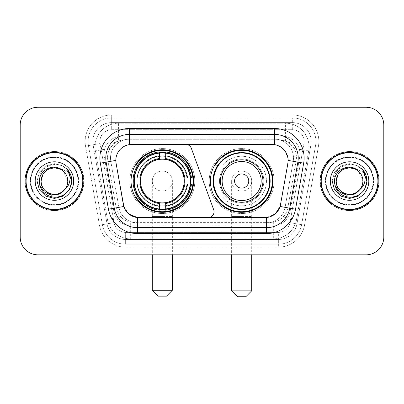 <?xml version="1.0" encoding="UTF-8"?>
<svg xmlns="http://www.w3.org/2000/svg" width="404" height="404" viewBox="0 0 404 404"><rect width="100%" height="100%" fill="white"/><g stroke="black" fill="none" stroke-linecap="round" stroke-linejoin="round"><path stroke-width="0.3" stroke-dasharray="2.02 1.52" d="M208.146 217.64A5.903 5.903 0 0 0 213.691 209.721L191.35 148.334A5.903 5.903 0 0 0 185.805 144.45L131.76 144.45A15.938 15.938 0 0 0 116.064 163.155L123.351 204.474A15.938 15.938 0 0 0 139.047 217.64L208.146 217.64M131.053 181.048A31.285 31.285 0 0 0 162.332 212.327A31.285 31.285 0 0 0 193.617 181.048A31.285 31.285 0 0 0 162.332 149.763A31.285 31.285 0 0 0 131.053 181.048M290.829 144.511A17.705 17.705 0 0 0 285.083 140.91L285.391 140.91A5.903 5.903 0 0 1 290.829 144.511L293.9 148.308C296.122 152.096 296.874 156.161 296.162 160.509L287.835 207.732C287.173 211.312 285.593 214.403 283.088 217.004C280.391 219.741 277.134 221.448 273.321 222.119L130.679 222.119C126.861 221.448 123.604 219.741 120.912 217.004C118.407 214.403 116.822 211.312 116.165 207.732L107.838 160.509L107.57 157.434C107.585 154.156 108.429 151.116 110.1 148.308L113.171 144.511A5.903 5.903 0 0 1 118.609 140.91L118.609 123.2A23.609 23.609 0 0 0 95.354 150.909L107.429 219.382A23.609 23.609 0 0 0 130.679 238.89L273.321 238.89A23.609 23.609 0 0 0 296.571 219.382L308.646 150.909A23.609 23.609 0 0 0 285.391 123.2L118.609 123.2A23.609 23.609 0 0 0 95.354 150.909L107.429 219.382A23.609 23.609 0 0 0 130.679 238.89L273.321 238.89A23.609 23.609 0 0 0 296.571 219.382L308.646 150.909A23.609 23.609 0 0 0 285.391 123.2L118.609 123.2M118.609 140.91L125.275 139.728L278.725 139.728A17.705 17.705 0 0 1 296.162 160.509L287.835 207.732A17.705 17.705 0 0 1 270.397 222.362L133.603 222.362A17.705 17.705 0 0 1 116.165 207.732L107.838 160.509A17.705 17.705 0 0 1 125.275 139.728L278.725 139.728L285.083 140.91M133.86 178.093A28.628 28.628 0 0 1 163.812 152.454A28.628 28.628 0 0 1 190.961 181.048A28.628 28.628 0 0 0 162.332 152.419A28.628 28.628 0 0 0 133.709 181.048A28.628 28.628 0 0 0 162.332 209.671A28.628 28.628 0 0 0 190.961 181.048A28.628 28.628 0 0 1 163.812 209.636A28.628 28.628 0 0 1 133.86 183.997M217.882 165.11A28.628 28.628 0 0 1 270.291 181.048A28.628 28.628 0 0 0 241.668 152.419A28.628 28.628 0 0 0 213.039 181.048A28.628 28.628 0 0 0 241.668 209.671A28.628 28.628 0 0 0 270.291 181.048A28.628 28.628 0 0 1 217.882 196.98M210.383 181.048A31.285 31.285 0 0 0 241.668 212.327A31.285 31.285 0 0 0 272.947 181.048A31.285 31.285 0 0 0 241.668 149.763A31.285 31.285 0 0 0 210.383 181.048M118.917 140.91A17.705 17.705 0 0 0 113.171 144.511M25.806 181.048A28.628 28.628 0 0 0 54.434 209.671A28.628 28.628 0 0 0 83.062 181.048A28.628 28.628 0 0 0 54.434 152.419A28.628 28.628 0 0 0 25.806 181.048M320.938 181.048A28.628 28.628 0 0 0 349.566 209.671A28.628 28.628 0 0 0 378.195 181.048A28.628 28.628 0 0 0 349.566 152.419A28.628 28.628 0 0 0 320.938 181.048M25.22 181.048A29.219 29.219 0 0 1 54.434 151.828A29.219 29.219 0 0 1 83.653 181.048A29.219 29.219 0 0 1 54.434 210.262A29.219 29.219 0 0 1 25.22 181.048A29.219 29.219 0 0 1 54.434 151.828A29.219 29.219 0 0 1 83.653 181.048A29.219 29.219 0 0 1 54.434 210.262A29.219 29.219 0 0 1 25.22 181.048M320.347 181.048A29.219 29.219 0 0 1 349.566 151.828A29.219 29.219 0 0 1 378.78 181.048A29.219 29.219 0 0 1 349.566 210.262A29.219 29.219 0 0 1 320.347 181.048A29.219 29.219 0 0 1 349.566 151.828A29.219 29.219 0 0 1 378.78 181.048A29.219 29.219 0 0 1 349.566 210.262A29.219 29.219 0 0 1 320.347 181.048M123.351 204.474L116.064 163.155L115.998 158.025C117.529 150.642 121.993 146.177 129.396 144.627L272.24 144.45L274.604 144.627L280.214 146.586M115.998 158.025C117.529 150.642 121.993 146.172 129.396 144.627L129.396 139.138L274.604 139.138A18.887 18.887 0 0 1 293.203 161.307A18.887 18.887 0 0 0 274.604 139.138L129.396 139.138A18.887 18.887 0 0 0 110.509 158.025A18.887 18.887 0 0 1 129.396 139.138A18.887 18.887 0 0 0 110.797 161.307A18.887 18.887 0 0 1 129.396 139.138L129.396 128.512L274.604 128.512A29.512 29.512 0 0 1 303.667 163.15L295.546 209.191A29.512 29.512 0 0 1 266.483 233.578L137.517 233.578A29.512 29.512 0 0 1 108.454 209.191L100.333 163.15A29.512 29.512 0 0 1 129.396 128.512M298.213 158.025A23.609 23.609 0 0 1 297.854 162.125A23.609 23.609 0 0 0 274.604 134.416L129.396 134.416A23.609 23.609 0 0 0 106.146 162.125L114.266 208.166A23.609 23.609 0 0 0 137.517 227.674L266.483 227.674A23.609 23.609 0 0 0 289.734 208.166A23.609 23.609 0 0 1 266.483 227.674M373.473 181.048A23.907 23.907 0 0 1 349.566 204.949A23.907 23.907 0 0 1 325.659 181.048A23.907 23.907 0 0 0 349.566 204.949A23.907 23.907 0 0 0 373.473 181.048A23.907 23.907 0 0 0 349.566 157.141A23.907 23.907 0 0 0 325.659 181.048A23.907 23.907 0 0 1 349.566 157.141A23.907 23.907 0 0 1 373.473 181.048M78.341 181.048A23.907 23.907 0 0 1 54.434 204.949A23.907 23.907 0 0 1 30.527 181.048A23.907 23.907 0 0 0 54.434 204.949A23.907 23.907 0 0 0 78.341 181.048A23.907 23.907 0 0 0 54.434 157.141A23.907 23.907 0 0 0 30.527 181.048A23.907 23.907 0 0 1 54.434 157.141A23.907 23.907 0 0 1 78.341 181.048M383.8 124.972A17.705 17.705 0 0 0 366.095 107.262L37.905 107.262A17.705 17.705 0 0 0 20.2 124.972L20.2 237.123A17.705 17.705 0 0 0 37.905 254.828L366.095 254.828A17.705 17.705 0 0 0 383.8 237.123L383.8 124.972A17.705 17.705 0 0 0 366.095 107.262L37.905 107.262A17.705 17.705 0 0 0 20.2 124.972L20.2 237.123A17.705 17.705 0 0 0 37.905 254.828L366.095 254.828A17.705 17.705 0 0 0 383.8 237.123L383.8 124.972A17.705 17.705 0 0 0 366.095 107.262M264.953 217.64L137.517 217.569C130.739 216.6 126.179 212.903 123.841 206.479L123.447 204.974M129.007 214.085L123.841 206.479L118.912 207.348L110.797 161.307L118.912 207.348A18.887 18.887 0 0 0 137.517 222.952A18.887 18.887 0 0 1 118.912 207.348A18.887 18.887 0 0 0 137.517 222.952L266.483 222.952L137.517 222.952L137.517 217.569L139.047 217.64M280.553 204.974L280.159 206.479L285.088 207.348A18.887 18.887 0 0 1 266.483 222.952A18.887 18.887 0 0 0 285.088 207.348L293.203 161.307L285.088 207.348L295.546 209.191M275.402 213.741L266.483 217.569L266.483 222.952A18.887 18.887 0 0 0 285.088 207.348M303.667 163.15L288.178 160.418L280.649 204.474M110.509 158.025A18.887 18.887 0 0 0 110.797 161.307L115.822 160.388M104.02 153.894A17.705 17.705 0 0 1 121.725 136.188A17.705 17.705 0 0 0 104.288 156.969A17.705 17.705 0 0 1 104.02 153.894M311.196 141.496A18.887 18.887 0 0 0 292.309 122.609L111.691 122.609L292.309 122.609A18.887 18.887 0 0 1 310.913 144.778L296.965 223.872L310.913 144.778A18.887 18.887 0 0 0 311.196 141.496A18.887 18.887 0 0 1 310.913 144.778A18.887 18.887 0 0 0 292.309 122.609L292.309 129.694A11.807 11.807 0 0 1 303.934 143.546L289.991 222.644A11.807 11.807 0 0 1 278.361 232.396L125.639 232.396A11.807 11.807 0 0 1 114.009 222.644L100.066 143.546A11.807 11.807 0 0 1 111.691 129.694L292.309 129.694A11.807 11.807 0 0 1 303.934 143.546L289.991 222.644A11.807 11.807 0 0 1 278.361 232.396L278.361 244.203L125.639 244.203L278.361 244.203A23.609 23.609 0 0 0 301.616 224.695L315.559 145.597A23.609 23.609 0 0 0 315.918 141.496A23.609 23.609 0 0 1 315.559 145.597L301.616 224.695A23.609 23.609 0 0 1 278.361 244.203A23.609 23.609 0 0 0 301.616 224.695A23.609 23.609 0 0 1 278.361 244.203L278.361 247.157A26.563 26.563 0 0 0 304.52 225.205L318.468 146.112A26.563 26.563 0 0 0 292.309 114.938L111.691 114.938L111.691 117.887A23.609 23.609 0 0 0 88.082 141.496A23.609 23.609 0 0 1 111.691 117.887L292.309 117.887L111.691 117.887L111.691 129.694L292.309 129.694L292.309 117.887A23.609 23.609 0 0 1 315.918 141.496A23.609 23.609 0 0 0 292.309 117.887A23.609 23.609 0 0 1 315.559 145.597L318.468 146.112A26.563 26.563 0 0 0 292.309 114.938L111.691 114.938A26.563 26.563 0 0 0 85.532 146.112L99.48 225.205A26.563 26.563 0 0 0 125.639 247.157L278.361 247.157A26.563 26.563 0 0 0 304.52 225.205L318.468 146.112L315.559 145.597M93.087 144.778A18.887 18.887 0 0 1 111.691 122.609A18.887 18.887 0 0 0 93.087 144.778L107.035 223.872L93.087 144.778L85.532 146.112L99.48 225.205A26.563 26.563 0 0 0 125.639 247.157L278.361 247.157L278.361 239.481L125.639 239.481L278.361 239.481A18.887 18.887 0 0 0 296.965 223.872A18.887 18.887 0 0 1 278.361 239.481A18.887 18.887 0 0 0 296.965 223.872A18.887 18.887 0 0 1 278.361 239.481L278.361 232.396L125.639 232.396L125.639 244.203A23.609 23.609 0 0 1 102.384 224.695L88.441 145.597L102.384 224.695A23.609 23.609 0 0 0 125.639 244.203A23.609 23.609 0 0 1 102.384 224.695A23.609 23.609 0 0 0 125.639 244.203L125.639 239.481A18.887 18.887 0 0 1 107.035 223.872A18.887 18.887 0 0 0 125.639 239.481A18.887 18.887 0 0 1 107.035 223.872A18.887 18.887 0 0 0 125.639 239.481L125.639 232.396A11.807 11.807 0 0 1 114.009 222.644L99.48 225.205L114.009 222.644L100.066 143.546L88.441 145.597A23.609 23.609 0 0 1 88.082 141.496A23.609 23.609 0 0 0 88.441 145.597A23.609 23.609 0 0 1 88.082 141.496A23.609 23.609 0 0 0 88.441 145.597L85.532 146.112A26.563 26.563 0 0 1 111.691 114.938L111.691 122.609A18.887 18.887 0 0 0 93.087 144.778L100.066 143.546A11.807 11.807 0 0 1 111.691 129.694L111.691 122.609A18.887 18.887 0 0 0 92.804 141.496M325.952 181.048A23.609 23.609 0 0 0 349.566 204.656A23.609 23.609 0 0 0 373.175 181.048A23.609 23.609 0 0 0 349.566 157.434A23.609 23.609 0 0 0 325.952 181.048A23.609 23.609 0 0 0 349.566 204.656A23.609 23.609 0 0 0 373.175 181.048A23.609 23.609 0 0 0 349.566 157.434A23.609 23.609 0 0 0 325.952 181.048A23.609 23.609 0 0 0 349.566 204.656A23.609 23.609 0 0 0 373.175 181.048A23.609 23.609 0 0 0 349.566 157.434A23.609 23.609 0 0 0 325.952 181.048A23.609 23.609 0 0 0 349.566 204.656A23.609 23.609 0 0 0 373.175 181.048A23.609 23.609 0 0 0 349.566 157.434A23.609 23.609 0 0 0 325.952 181.048A23.609 23.609 0 0 1 349.566 157.434A23.609 23.609 0 0 1 373.175 181.048A23.609 23.609 0 0 0 349.566 157.434A23.609 23.609 0 0 0 325.952 181.048M30.825 181.048A23.609 23.609 0 0 0 54.434 204.656A23.609 23.609 0 0 0 78.048 181.048A23.609 23.609 0 0 0 54.434 157.434A23.609 23.609 0 0 0 30.825 181.048A23.609 23.609 0 0 0 54.434 204.656A23.609 23.609 0 0 0 78.048 181.048A23.609 23.609 0 0 0 54.434 157.434A23.609 23.609 0 0 0 30.825 181.048A23.609 23.609 0 0 0 54.434 204.656A23.609 23.609 0 0 0 78.048 181.048A23.609 23.609 0 0 0 54.434 157.434A23.609 23.609 0 0 0 30.825 181.048A23.609 23.609 0 0 0 54.434 204.656A23.609 23.609 0 0 0 78.048 181.048A23.609 23.609 0 0 0 54.434 157.434A23.609 23.609 0 0 0 30.825 181.048A23.609 23.609 0 0 1 54.434 157.434A23.609 23.609 0 0 1 78.048 181.048A23.609 23.609 0 0 0 54.434 157.434A23.609 23.609 0 0 0 30.825 181.048M20.2 237.123A17.705 17.705 0 0 0 37.905 254.828M37.905 107.262A17.705 17.705 0 0 0 20.2 124.972M366.095 254.828A17.705 17.705 0 0 0 383.8 237.123M121.725 136.188L282.275 136.188A17.705 17.705 0 0 1 299.712 156.969L290.138 211.272A17.705 17.705 0 0 1 272.695 225.907L131.305 225.907A17.705 17.705 0 0 1 113.862 211.272L104.288 156.969L113.862 211.272A17.705 17.705 0 0 0 131.305 225.907L272.695 225.907A17.705 17.705 0 0 0 290.138 211.272L299.712 156.969A17.705 17.705 0 0 0 282.275 136.188L121.725 136.188M82.77 181.048A28.331 28.331 0 0 0 54.434 152.712A28.331 28.331 0 0 0 26.103 181.048A28.331 28.331 0 0 0 54.434 209.378A28.331 28.331 0 0 0 82.77 181.048M83.946 181.048A29.512 29.512 0 0 0 54.434 151.53A29.512 29.512 0 0 0 24.922 181.048A29.512 29.512 0 0 0 54.434 210.56A29.512 29.512 0 0 0 83.946 181.048A29.512 29.512 0 0 0 54.434 151.53A29.512 29.512 0 0 0 24.922 181.048A29.512 29.512 0 0 0 54.434 210.56A29.512 29.512 0 0 0 83.946 181.048M67.109 185.209A13.342 13.342 0 0 0 67.776 181.048L67.109 185.209L65.509 188.9M39.789 185.37L38.951 181.048C37.532 165.393 60.312 158.247 68.736 171.139C70.781 174.139 71.811 177.442 71.831 181.048L71.533 184.244L71.336 181.048C69.852 173.877 65.529 169.624 58.373 168.301A13.342 13.342 0 0 1 67.776 181.048C67.594 186.077 65.372 189.925 61.105 192.597C52.793 197.925 40.642 190.91 41.097 181.048C40.849 172.458 50.035 165.423 58.373 168.301M35.193 181.048A19.241 19.241 0 0 0 54.434 200.288A19.241 19.241 0 0 0 73.68 181.048A19.241 19.241 0 0 0 54.434 161.802A19.241 19.241 0 0 0 35.193 181.048M67.776 181.048C68.231 190.91 56.08 197.925 47.763 192.597C43.501 189.925 41.274 186.077 41.097 181.048C40.642 171.185 52.793 164.165 61.105 169.493C65.372 172.165 67.594 176.018 67.776 181.048C67.594 186.077 65.372 189.925 61.105 192.597C52.793 197.925 40.642 190.91 41.097 181.048C41.274 176.018 43.501 172.165 47.763 169.493C56.08 164.165 68.231 171.185 67.776 181.048C68.231 190.91 56.08 197.925 47.763 192.597C43.501 189.925 41.274 186.077 41.097 181.048C41.274 176.018 43.501 172.165 47.763 169.493C56.08 164.165 68.231 171.185 67.776 181.048L63.175 170.968C66.19 173.735 67.726 177.093 67.776 181.048C68.231 171.185 56.08 164.165 47.763 169.493C43.501 172.165 41.274 176.018 41.097 181.048M71.806 182.047L69.23 190.203L63.135 196.112L54.434 198.445L45.738 196.112L39.37 189.744L37.037 181.048L39.37 172.346L45.738 165.978L54.434 163.65L63.135 165.978L67.594 169.665L63.135 165.978L54.434 163.65L45.738 165.978L39.37 172.346L37.037 181.048L39.37 189.744L45.738 196.112L54.434 198.445L63.135 196.112L69.367 189.976L71.826 181.553L69.367 189.976L63.135 196.112L54.434 198.445L45.738 196.112L39.37 189.744L37.037 181.048L39.37 172.346L45.738 165.978L54.434 163.65L63.135 165.978L71.013 175.775L63.135 165.978L54.434 163.65L45.738 165.978L39.37 172.346L37.037 181.048L39.37 189.744L45.738 196.112L54.434 198.445L63.135 196.112L69.367 189.976L71.826 181.553L69.367 189.976L63.135 196.112L54.434 198.445L45.738 196.112L39.37 189.744L37.037 181.048L39.37 172.346L45.738 165.978L54.434 163.65L63.135 165.978L71.013 175.775L63.135 165.978L54.434 163.65L45.738 165.978L39.37 172.346L37.037 181.048L39.37 189.744L45.738 196.112L54.434 198.445L63.135 196.112L69.367 189.976L71.826 181.553L69.367 189.976L63.135 196.112L54.434 198.445L45.738 196.112L39.37 189.744L37.037 181.048L39.37 172.346L45.738 165.978L54.434 163.65L63.135 165.978L68.736 171.139M71.826 181.553L69.367 189.976L63.135 196.112L54.434 198.445L45.738 196.112L39.37 189.744L37.037 181.048L39.37 172.346L45.738 165.978L54.434 163.65L63.135 165.978L67.594 169.665L63.135 165.978L54.434 163.65L45.738 165.978L39.37 172.346L37.037 181.048L39.37 189.744L45.738 196.112L54.434 198.445L63.135 196.112L69.367 189.976L71.826 181.553M37.037 181.048L39.37 172.346L45.738 165.978L54.434 163.65L63.135 165.978L67.594 169.665M71.826 181.563L71.533 184.244M377.897 181.048A28.331 28.331 0 0 0 349.566 152.712A28.331 28.331 0 0 0 321.231 181.048A28.331 28.331 0 0 0 349.566 209.378A28.331 28.331 0 0 0 377.897 181.048M379.078 181.048A29.512 29.512 0 0 0 349.566 151.53A29.512 29.512 0 0 0 320.054 181.048A29.512 29.512 0 0 0 349.566 210.56A29.512 29.512 0 0 0 379.078 181.048A29.512 29.512 0 0 0 349.566 151.53A29.512 29.512 0 0 0 320.054 181.048A29.512 29.512 0 0 0 349.566 210.56A29.512 29.512 0 0 0 379.078 181.048M362.236 185.209A13.342 13.342 0 0 0 362.903 181.048L362.236 185.209L360.636 188.9M334.921 185.37L334.083 181.048C332.664 165.393 355.439 158.247 363.868 171.139C365.908 174.139 366.938 177.442 366.963 181.048L366.665 184.244L366.468 181.048C364.979 173.877 360.661 169.624 353.505 168.301A13.342 13.342 0 0 1 362.903 181.048C362.726 186.077 360.499 189.925 356.237 192.597C347.92 197.925 335.769 190.91 336.224 181.048C335.982 172.458 345.168 165.423 353.505 168.301M330.321 181.048A19.241 19.241 0 0 0 349.566 200.288A19.241 19.241 0 0 0 368.807 181.048A19.241 19.241 0 0 0 349.566 161.802A19.241 19.241 0 0 0 330.321 181.048M362.903 181.048C363.358 190.91 351.207 197.925 342.895 192.597C338.628 189.925 336.406 186.077 336.224 181.048C335.769 171.185 347.92 164.165 356.237 169.493C360.499 172.165 362.726 176.018 362.903 181.048C362.726 186.077 360.499 189.925 356.237 192.597C347.92 197.925 335.769 190.91 336.224 181.048C336.406 176.018 338.628 172.165 342.895 169.493C351.207 164.165 363.358 171.185 362.903 181.048C363.358 190.91 351.207 197.925 342.895 192.597C338.628 189.925 336.406 186.077 336.224 181.048C336.406 176.018 338.628 172.165 342.895 169.493C351.207 164.165 363.358 171.185 362.903 181.048L358.303 170.968C361.322 173.735 362.858 177.093 362.903 181.048C363.358 171.185 351.207 164.165 342.895 169.493C338.628 172.165 336.406 176.018 336.224 181.048M366.933 182.047L364.358 190.203L358.262 196.112L349.566 198.445L340.865 196.112L334.497 189.744L332.169 181.048L334.497 172.346L340.865 165.978L349.566 163.65L358.262 165.978L362.726 169.665L358.262 165.978L349.566 163.65L340.865 165.978L334.497 172.346L332.169 181.048L334.497 189.744L340.865 196.112L349.566 198.445L358.262 196.112L364.494 189.976L366.953 181.553L364.494 189.976L358.262 196.112L349.566 198.445L340.865 196.112L334.497 189.744L332.169 181.048L334.497 172.346L340.865 165.978L349.566 163.65L358.262 165.978L366.145 175.775L358.262 165.978L349.566 163.65L340.865 165.978L334.497 172.346L332.169 181.048L334.497 189.744L340.865 196.112L349.566 198.445L358.262 196.112L364.494 189.976L366.953 181.553L364.494 189.976L358.262 196.112L349.566 198.445L340.865 196.112L334.497 189.744L332.169 181.048L334.497 172.346L340.865 165.978L349.566 163.65L358.262 165.978L366.145 175.775L358.262 165.978L349.566 163.65L340.865 165.978L334.497 172.346L332.169 181.048L334.497 189.744L340.865 196.112L349.566 198.445L358.262 196.112L364.494 189.976L366.953 181.553L364.494 189.976L358.262 196.112L349.566 198.445L340.865 196.112L334.497 189.744L332.169 181.048L334.497 172.346L340.865 165.978L349.566 163.65L358.262 165.978L363.868 171.139M366.953 181.553L364.494 189.976L358.262 196.112L349.566 198.445L340.865 196.112L334.497 189.744L332.169 181.048L334.497 172.346L340.865 165.978L349.566 163.65L358.262 165.978L362.726 169.665L358.262 165.978L349.566 163.65L340.865 165.978L334.497 172.346L332.169 181.048L334.497 189.744L340.865 196.112L349.566 198.445L358.262 196.112L364.494 189.976L366.953 181.553M332.169 181.048L334.497 172.346L340.865 165.978L349.566 163.65L358.262 165.978L362.726 169.665M366.953 181.563L366.665 184.244M152.298 181.048A10.034 10.034 0 0 1 162.332 171.013A10.034 10.034 0 0 1 172.367 181.048A10.034 10.034 0 0 1 162.332 191.082A10.034 10.034 0 0 1 152.298 181.048A10.034 10.034 0 0 1 162.332 171.013A10.034 10.034 0 0 1 172.367 181.048A10.034 10.034 0 0 1 162.332 191.082A10.034 10.034 0 0 1 152.298 181.048L152.298 216.463L162.332 216.463L152.298 216.463L152.298 254.828M158.201 296.147L166.468 296.147M172.367 290.244L152.298 290.244M140.496 181.048A21.841 21.841 0 0 0 162.332 202.884A21.841 21.841 0 0 0 184.173 181.048A21.841 21.841 0 0 0 162.332 159.206A21.841 21.841 0 0 0 140.496 181.048M190.37 181.048A28.038 28.038 0 0 0 162.332 153.01A28.038 28.038 0 0 0 134.3 181.048A28.038 28.038 0 0 0 162.332 209.085A28.038 28.038 0 0 0 190.37 181.048A28.038 28.038 0 0 0 162.332 153.01A28.038 28.038 0 0 0 134.3 181.048A28.038 28.038 0 0 0 162.332 209.085A28.038 28.038 0 0 0 190.37 181.048A28.038 28.038 0 0 0 162.332 153.01A28.038 28.038 0 0 0 134.3 181.048A28.038 28.038 0 0 0 162.332 209.085A28.038 28.038 0 0 0 190.37 181.048M159.383 152.869L159.383 153.167A28.038 28.038 0 0 0 134.451 178.093L133.209 178.093A29.275 29.275 0 0 1 159.383 151.919L159.383 152.869A28.331 28.331 0 0 0 134.158 178.093M190.511 178.093L190.218 178.093A28.038 28.038 0 0 0 165.287 153.167L165.287 151.919A29.275 29.275 0 0 1 191.461 178.093L190.511 178.093A28.331 28.331 0 0 0 165.287 152.869M184.471 181.048A22.134 22.134 0 0 0 162.332 158.913A22.134 22.134 0 0 0 140.198 181.048A22.134 22.134 0 0 0 162.332 203.182A22.134 22.134 0 0 0 184.471 181.048A22.134 22.134 0 0 0 162.332 158.913A22.134 22.134 0 0 0 140.198 181.048A22.134 22.134 0 0 0 162.332 203.182A22.134 22.134 0 0 0 184.471 181.048M194.799 181.048A32.466 32.466 0 0 0 162.332 148.581A32.466 32.466 0 0 0 129.871 181.048A32.466 32.466 0 0 0 162.332 213.509A32.466 32.466 0 0 0 194.799 181.048A32.466 32.466 0 0 0 162.332 148.581A32.466 32.466 0 0 0 129.871 181.048A32.466 32.466 0 0 0 162.332 213.509A32.466 32.466 0 0 0 194.799 181.048M165.287 209.227L165.287 208.929A28.038 28.038 0 0 0 190.218 183.997L191.461 183.997A29.275 29.275 0 0 1 165.287 210.176L165.287 209.227A28.331 28.331 0 0 0 190.511 183.997M134.158 183.997L134.451 183.997A28.038 28.038 0 0 0 159.383 208.929L159.383 210.176A29.275 29.275 0 0 1 133.209 183.997L134.158 183.997A28.331 28.331 0 0 0 159.383 209.227M165.287 158.535L165.287 153.167M159.383 153.167L159.383 159.368M134.451 183.997L140.693 183.997M139.824 178.093L134.451 178.093M165.287 208.929L165.287 202.722M159.383 203.555L159.383 208.929M190.218 178.093L183.972 178.093M184.845 183.997L190.218 183.997M137.774 196.98L136.103 196.98A30.694 30.694 0 0 0 193.026 181.048A30.694 30.694 0 0 0 136.103 165.11L143.344 165.11A24.79 24.79 0 0 1 179.346 163.014A24.79 24.79 0 0 1 179.346 199.076A24.79 24.79 0 0 1 143.344 196.98A24.79 24.79 0 0 0 179.346 199.076A24.79 24.79 0 0 0 179.346 163.014A24.79 24.79 0 0 0 143.344 165.11L137.774 165.11M231.633 181.048A10.034 10.034 0 0 1 241.668 171.013A10.034 10.034 0 0 1 251.702 181.048A10.034 10.034 0 0 1 241.668 191.082A10.034 10.034 0 0 1 231.633 181.048A10.034 10.034 0 0 1 241.668 171.013A10.034 10.034 0 0 1 251.702 181.048A10.034 10.034 0 0 1 241.668 191.082A10.034 10.034 0 0 1 231.633 181.048L231.633 216.463L241.668 216.463L231.633 216.463L231.633 254.828M237.532 296.738L245.799 296.738M251.702 290.835L231.633 290.835M262.913 181.048A21.25 21.25 0 0 0 241.668 159.797A21.25 21.25 0 0 0 220.417 181.048A21.25 21.25 0 0 0 241.668 202.293A21.25 21.25 0 0 0 262.913 181.048M269.7 181.048A28.038 28.038 0 0 0 241.668 153.01A28.038 28.038 0 0 0 213.63 181.048A28.038 28.038 0 0 0 241.668 209.085A28.038 28.038 0 0 0 269.7 181.048A28.038 28.038 0 0 0 241.668 153.01A28.038 28.038 0 0 0 213.63 181.048A28.038 28.038 0 0 0 241.668 209.085A28.038 28.038 0 0 0 269.7 181.048A28.038 28.038 0 0 0 241.668 153.01A28.038 28.038 0 0 0 213.63 181.048A28.038 28.038 0 0 0 241.668 209.085A28.038 28.038 0 0 0 269.7 181.048M263.802 181.048A22.134 22.134 0 0 0 241.668 158.913A22.134 22.134 0 0 0 219.529 181.048A22.134 22.134 0 0 0 241.668 203.182A22.134 22.134 0 0 0 263.802 181.048A22.134 22.134 0 0 0 241.668 158.913A22.134 22.134 0 0 0 219.529 181.048A22.134 22.134 0 0 0 241.668 203.182A22.134 22.134 0 0 0 263.802 181.048M274.129 181.048A32.466 32.466 0 0 0 241.668 148.581A32.466 32.466 0 0 0 209.201 181.048A32.466 32.466 0 0 0 241.668 213.509A32.466 32.466 0 0 0 274.129 181.048A32.466 32.466 0 0 0 241.668 148.581A32.466 32.466 0 0 0 209.201 181.048A32.466 32.466 0 0 0 241.668 213.509A32.466 32.466 0 0 0 274.129 181.048M218.276 196.98L215.433 196.98A30.694 30.694 0 0 0 272.357 181.048A30.694 30.694 0 0 0 215.433 165.11L222.675 165.11A24.79 24.79 0 0 1 258.676 163.014A24.79 24.79 0 0 1 258.676 199.076A24.79 24.79 0 0 1 222.675 196.98A24.79 24.79 0 0 0 258.676 199.076A24.79 24.79 0 0 0 258.676 163.014A24.79 24.79 0 0 0 222.675 165.11L218.276 165.11M308.646 150.909L293.9 148.308M273.321 222.119L273.321 238.89A23.609 23.609 0 0 0 296.571 219.382L283.088 217.004M120.912 217.004L107.429 219.382A23.609 23.609 0 0 0 130.679 238.89L130.679 222.119M94.996 146.809A23.609 23.609 0 0 0 95.354 150.909L110.1 148.308M309.004 146.809A23.609 23.609 0 0 0 285.391 123.2L285.391 140.91M129.396 134.416A23.609 23.609 0 0 0 106.146 162.125M274.604 144.627L274.604 139.138A18.887 18.887 0 0 1 293.491 158.025M114.266 208.166A23.609 23.609 0 0 0 137.517 227.674M108.454 209.191L118.912 207.348M137.517 222.952L137.517 233.578M266.483 222.952L266.483 233.578M100.333 163.15L110.797 161.307M274.604 128.512L274.604 139.138M315.918 141.496A23.609 23.609 0 0 0 292.309 117.887L292.309 122.609M304.52 225.205L289.991 222.644L304.52 225.205M30.234 181.048A24.2 24.2 0 0 0 54.434 205.247A24.2 24.2 0 0 0 78.634 181.048A24.2 24.2 0 0 0 54.434 156.843A24.2 24.2 0 0 0 30.234 181.048A24.2 24.2 0 0 0 54.434 205.247A24.2 24.2 0 0 0 78.634 181.048A24.2 24.2 0 0 0 54.434 156.843A24.2 24.2 0 0 0 30.234 181.048M325.366 181.048A24.2 24.2 0 0 0 349.566 205.247A24.2 24.2 0 0 0 373.766 181.048A24.2 24.2 0 0 0 349.566 156.843A24.2 24.2 0 0 0 325.366 181.048A24.2 24.2 0 0 0 349.566 205.247A24.2 24.2 0 0 0 373.766 181.048A24.2 24.2 0 0 0 349.566 156.843A24.2 24.2 0 0 0 325.366 181.048M162.332 216.463L172.367 216.463L162.332 216.463M162.332 171.013A10.034 10.034 0 0 1 172.367 181.048L172.367 254.828M138.946 196.98A28.3 28.3 0 0 0 159.383 209.191M165.287 209.191A28.3 28.3 0 0 0 190.481 183.997M190.481 178.093A28.3 28.3 0 0 0 165.287 152.899M159.383 152.899A28.3 28.3 0 0 0 138.946 165.11M241.668 216.463L251.702 216.463L241.668 216.463M241.668 171.013A10.034 10.034 0 0 1 251.702 181.048L251.702 254.828"/><path stroke-width="0.61" d="M129.396 128.512L129.396 144.627L185.805 144.45A5.903 5.903 0 0 1 191.35 148.334L213.691 209.721A5.903 5.903 0 0 1 208.146 217.64L139.047 217.64A15.938 15.938 0 0 1 123.351 204.474L116.064 163.155L123.841 206.479L114.266 208.166L106.146 162.125A23.609 23.609 0 0 1 129.396 134.416L274.604 134.416A23.609 23.609 0 0 1 297.854 162.125L289.734 208.166A23.609 23.609 0 0 1 266.483 227.674L137.517 227.674A23.609 23.609 0 0 1 114.266 208.166L108.454 209.191L100.333 163.15A29.512 29.512 0 0 1 129.396 128.512L274.604 128.512L274.604 144.627C281.997 146.167 286.461 150.631 288.001 158.025L287.936 163.155L280.159 206.479C277.831 212.898 273.271 216.594 266.483 217.569L139.047 217.64M131.053 181.048A31.285 31.285 0 0 0 162.332 212.327A31.285 31.285 0 0 0 193.617 181.048A31.285 31.285 0 0 0 162.332 149.763A31.285 31.285 0 0 0 131.053 181.048M274.604 144.627L131.76 144.45A15.938 15.938 0 0 0 116.064 163.155L115.822 160.418L106.146 162.125A23.609 23.609 0 0 1 105.787 158.025M133.86 183.997A28.628 28.628 0 0 1 133.86 178.093M217.882 196.98A28.628 28.628 0 0 1 217.882 165.11M272.947 181.048A31.285 31.285 0 0 1 241.668 212.327A31.285 31.285 0 0 1 210.383 181.048A31.285 31.285 0 0 1 241.668 149.763A31.285 31.285 0 0 1 272.947 181.048M25.806 181.048A28.628 28.628 0 0 0 54.434 209.671A28.628 28.628 0 0 0 83.062 181.048A28.628 28.628 0 0 0 54.434 152.419A28.628 28.628 0 0 0 25.806 181.048M320.938 181.048A28.628 28.628 0 0 0 349.566 209.671A28.628 28.628 0 0 0 378.195 181.048A28.628 28.628 0 0 0 349.566 152.419A28.628 28.628 0 0 0 320.938 181.048M115.822 160.388L115.998 158.025M274.604 128.512A29.512 29.512 0 0 1 303.667 163.15L295.546 209.191A29.512 29.512 0 0 1 266.483 233.578L137.517 233.578L137.517 217.569L129.007 214.085M280.214 146.586L285.421 151.429L288.001 158.025L288.178 160.418L303.667 163.15M266.483 233.578L266.483 217.569L264.953 217.64M297.854 162.125L289.734 208.166L280.159 206.479L275.402 213.741M280.649 204.474L280.553 204.974M123.447 204.974L123.351 204.474M383.8 124.972A17.705 17.705 0 0 0 366.095 107.262L37.905 107.262A17.705 17.705 0 0 0 20.2 124.972L20.2 237.123A17.705 17.705 0 0 0 37.905 254.828L366.095 254.828A17.705 17.705 0 0 0 383.8 237.123L383.8 124.972L383.8 237.123M20.2 124.972L20.2 237.123M366.095 107.262L37.905 107.262M37.905 254.828L366.095 254.828M82.77 181.048A28.331 28.331 0 0 0 54.434 152.712A28.331 28.331 0 0 0 26.103 181.048A28.331 28.331 0 0 0 54.434 209.378A28.331 28.331 0 0 0 82.77 181.048M65.509 188.9L59.484 194.112L51.591 195.213L44.329 191.925L39.789 185.37M67.776 181.048C68.231 190.91 56.08 197.925 47.763 192.597C43.501 189.925 41.274 186.077 41.097 181.048L42.885 174.377L47.763 169.493L54.434 167.705L61.105 169.493L63.175 170.968C54.989 162.388 39.228 169.453 39.375 181.048C39.976 190.789 45.137 196.208 54.863 197.309C64.443 196.617 70.089 191.526 71.806 182.047L71.831 181.048C71.781 176.669 70.326 172.826 67.463 169.518C69.639 173.089 70.407 176.932 69.766 181.048C69.14 184.547 67.438 187.4 64.655 189.617A13.342 13.342 0 0 0 67.776 181.048C67.594 186.077 65.372 189.925 61.105 192.597C52.793 197.925 40.642 190.91 41.097 181.048L42.885 174.377L47.763 169.493L54.434 167.705L61.105 169.493L63.175 170.968L61.105 169.493L54.434 167.705L47.763 169.493L42.885 174.377L41.097 181.048C41.274 186.077 43.501 189.925 47.763 192.597C56.08 197.925 68.231 190.91 67.776 181.048A13.342 13.342 0 0 0 63.175 170.968M64.655 189.617C57.575 199.187 40.4 193.067 41.097 181.048M35.193 181.048A19.241 19.241 0 0 0 54.434 200.288A19.241 19.241 0 0 0 73.68 181.048A19.241 19.241 0 0 0 54.434 161.802A19.241 19.241 0 0 0 35.193 181.048M67.463 169.518L71.826 181.553L71.013 175.775L71.826 181.553L71.013 175.775L71.826 181.553L67.594 169.665L71.826 181.553L67.594 169.665L71.831 181.048L69.503 189.744L63.135 196.112L54.434 198.445L45.738 196.112L39.37 189.744L37.037 181.048M67.594 169.665L71.826 181.563M377.897 181.048A28.331 28.331 0 0 0 349.566 152.712A28.331 28.331 0 0 0 321.231 181.048A28.331 28.331 0 0 0 349.566 209.378A28.331 28.331 0 0 0 377.897 181.048M360.636 188.9L354.611 194.112L346.723 195.213L339.456 191.925L334.921 185.37M362.903 181.048C363.358 190.91 351.207 197.925 342.895 192.597C338.628 189.925 336.406 186.077 336.224 181.048L338.012 174.377L342.895 169.493L349.566 167.705L356.237 169.493L358.303 170.968C350.116 162.388 334.355 169.453 334.502 181.048C335.103 190.789 340.269 196.208 349.995 197.309C359.57 196.617 365.216 191.526 366.933 182.047L366.963 181.048C366.913 176.669 365.458 172.826 362.595 169.518C364.772 173.089 365.539 176.932 364.893 181.048C364.272 184.547 362.57 187.4 359.787 189.617A13.342 13.342 0 0 0 362.903 181.048C362.726 186.077 360.499 189.925 356.237 192.597C347.92 197.925 335.769 190.91 336.224 181.048L338.012 174.377L342.895 169.493L349.566 167.705L356.237 169.493L358.303 170.968L356.237 169.493L349.566 167.705L342.895 169.493L338.012 174.377L336.224 181.048C336.406 186.077 338.628 189.925 342.895 192.597C351.207 197.925 363.358 190.91 362.903 181.048A13.342 13.342 0 0 0 358.303 170.968M359.787 189.617C352.707 199.187 335.532 193.067 336.224 181.048M330.321 181.048A19.241 19.241 0 0 0 349.566 200.288A19.241 19.241 0 0 0 368.807 181.048A19.241 19.241 0 0 0 349.566 161.802A19.241 19.241 0 0 0 330.321 181.048M362.595 169.518L366.953 181.553L366.145 175.775L366.953 181.553L366.145 175.775L366.953 181.553L362.726 169.665L366.953 181.553L362.726 169.665L366.963 181.048L364.63 189.744L358.262 196.112L349.566 198.445L340.865 196.112L334.497 189.744L332.169 181.048M362.726 169.665L366.953 181.563M166.468 296.147L158.201 296.147L152.298 290.244L172.367 290.244L166.468 296.147M165.287 208.989L165.287 210.176A29.275 29.275 0 0 0 191.461 183.997L190.274 183.997A28.098 28.098 0 0 1 165.287 208.989L165.287 206.257A25.381 25.381 0 0 0 187.542 183.997L183.972 183.997A21.841 21.841 0 0 0 165.287 159.408L165.287 153.106A28.098 28.098 0 0 1 190.274 178.093L191.461 178.093A29.275 29.275 0 0 0 165.287 151.919L165.287 153.106M134.396 183.997L133.209 183.997A29.275 29.275 0 0 0 159.383 210.176L159.383 208.989A28.098 28.098 0 0 1 134.396 183.997L137.128 183.997A25.381 25.381 0 0 0 159.383 206.257L159.383 202.687A21.841 21.841 0 0 0 183.972 183.997L184.845 183.997A22.705 22.705 0 0 1 165.287 203.555L165.287 206.257M159.383 153.106L159.383 151.919A29.275 29.275 0 0 0 133.209 178.093L134.396 178.093A28.098 28.098 0 0 1 159.383 153.106L159.383 155.838A25.381 25.381 0 0 0 137.128 178.093L140.693 178.093A21.841 21.841 0 0 0 159.383 202.687L159.383 203.555A22.705 22.705 0 0 1 139.824 183.997L137.128 183.997M134.451 183.997A28.038 28.038 0 0 1 134.451 178.093M165.287 153.167A28.038 28.038 0 0 0 159.383 153.167M190.218 178.093A28.038 28.038 0 0 1 190.218 183.997M190.274 178.093L187.542 178.093A25.381 25.381 0 0 0 165.287 155.838M187.542 183.997L190.274 183.997M159.383 206.257L159.383 208.989M183.972 178.093L187.542 178.093M165.287 202.722L165.287 203.555M159.383 202.687A21.841 21.841 0 0 1 140.693 183.997L139.824 183.997M165.287 208.929A28.038 28.038 0 0 1 159.383 208.929M137.128 178.093L134.396 178.093M159.383 159.368L159.383 155.838M165.287 159.408A21.841 21.841 0 0 0 140.693 178.093L139.824 178.093A22.705 22.705 0 0 1 159.383 158.535M165.287 159.368L165.287 158.535A22.705 22.705 0 0 1 184.845 178.093M137.774 165.11L136.103 165.11A30.694 30.694 0 0 1 193.026 181.048A30.694 30.694 0 0 1 136.103 196.98L137.774 196.98M245.799 296.738L237.532 296.738L231.633 290.835L251.702 290.835L245.799 296.738M248.748 181.048A7.085 7.085 0 0 0 241.668 173.962A7.085 7.085 0 0 0 234.583 181.048A7.085 7.085 0 0 0 241.668 188.128A7.085 7.085 0 0 0 248.748 181.048M262.913 181.048A21.25 21.25 0 0 0 241.668 159.797A21.25 21.25 0 0 0 220.417 181.048A21.25 21.25 0 0 0 241.668 202.293A21.25 21.25 0 0 0 262.913 181.048A21.25 21.25 0 0 1 241.668 202.293A21.25 21.25 0 0 1 220.417 181.048M269.7 181.048A28.038 28.038 0 0 0 241.668 153.01A28.038 28.038 0 0 0 213.63 181.048A28.038 28.038 0 0 0 241.668 209.085A28.038 28.038 0 0 0 269.7 181.048M272.357 181.048A30.694 30.694 0 0 1 215.433 196.98L218.276 196.98A28.3 28.3 0 0 0 260.388 202.268A28.3 28.3 0 0 0 260.388 159.822A28.3 28.3 0 0 0 218.276 165.11L215.433 165.11A30.694 30.694 0 0 1 272.357 181.048M137.517 233.578A29.512 29.512 0 0 1 108.454 209.191M100.333 163.15L106.146 162.125M289.734 208.166L295.546 209.191M165.287 202.687A21.841 21.841 0 0 0 183.972 183.997M159.383 209.191A28.3 28.3 0 0 0 165.287 209.191M190.481 183.997A28.3 28.3 0 0 0 190.481 178.093M165.287 152.899A28.3 28.3 0 0 0 159.383 152.899M261.186 181.048A19.518 19.518 0 0 0 241.668 161.524A19.518 19.518 0 0 0 222.144 181.048A19.518 19.518 0 0 0 241.668 200.566A19.518 19.518 0 0 0 261.186 181.048M172.367 254.828L172.367 290.244M152.298 254.828L152.298 290.244M251.702 254.828L251.702 290.835M231.633 254.828L231.633 290.835"/></g></svg>

